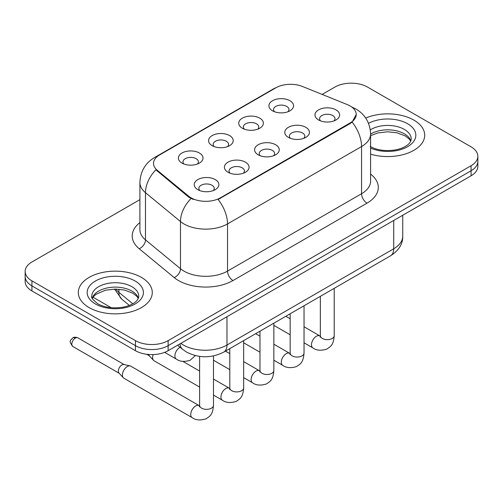 <?xml version="1.0" encoding="UTF-8"?>
<svg xmlns="http://www.w3.org/2000/svg" width="503" height="503" viewBox="0 0 503 503"><rect width="100%" height="100%" fill="white"/><g stroke="black" fill="none" stroke-linecap="round" stroke-linejoin="round"><path stroke-width="0.75" d="M242.345 128.227L242.345 128.227A12.33 7.117 180 0 1 242.345 118.161A12.33 7.117 180 0 1 259.781 118.161A12.33 7.117 180 0 1 259.781 128.227A12.33 7.117 180 0 1 242.345 128.227M257.762 129.177A7.708 4.452 0 0 0 258.768 126.97A7.708 4.452 0 0 0 256.511 123.826A7.708 4.452 0 0 0 248.117 122.864A7.708 4.452 0 0 0 243.358 126.97A7.708 4.452 0 0 0 244.37 129.177M212.159 145.656L212.159 145.656A12.33 7.117 180 0 1 212.159 135.59A12.33 7.117 180 0 1 229.594 135.59A12.33 7.117 180 0 1 229.594 145.656A12.33 7.117 180 0 1 212.159 145.656M227.576 146.599A7.708 4.452 0 0 0 228.582 144.399A7.708 4.452 0 0 0 226.325 141.255A7.708 4.452 0 0 0 217.931 140.287A7.708 4.452 0 0 0 213.171 144.399A7.708 4.452 0 0 0 214.184 146.599M181.973 163.085L181.973 163.085A12.33 7.117 180 0 1 181.973 153.019A12.33 7.117 180 0 1 199.414 153.019A12.33 7.117 180 0 1 199.414 163.085A12.33 7.117 180 0 1 181.973 163.085M197.39 164.028A7.708 4.452 0 0 0 198.402 161.828A7.708 4.452 0 0 0 196.145 158.678A7.708 4.452 0 0 0 187.745 157.716A7.708 4.452 0 0 0 182.985 161.828A7.708 4.452 0 0 0 183.997 164.028M272.532 110.805L272.532 110.805A12.33 7.117 180 0 1 272.532 100.738A12.33 7.117 180 0 1 289.967 100.738A12.33 7.117 180 0 1 289.967 110.805A12.33 7.117 180 0 1 272.532 110.805M287.942 111.748A7.708 4.452 0 0 0 288.955 109.547A7.708 4.452 0 0 0 286.697 106.397A7.708 4.452 0 0 0 278.304 105.435A7.708 4.452 0 0 0 273.544 109.547A7.708 4.452 0 0 0 274.556 111.748M288.389 137.382L288.389 137.382A12.33 7.117 180 0 1 288.389 127.316A12.33 7.117 180 0 1 305.824 127.316A12.33 7.117 180 0 1 305.824 137.382A12.33 7.117 180 0 1 288.389 137.382M303.799 138.325A7.708 4.452 0 0 0 304.812 136.124A7.708 4.452 0 0 0 302.555 132.981A7.708 4.452 0 0 0 294.154 132.019A7.708 4.452 0 0 0 289.401 136.124A7.708 4.452 0 0 0 290.407 138.325M258.202 154.811L258.202 154.811A12.33 7.117 180 0 1 258.202 144.745A12.33 7.117 180 0 1 275.638 144.745A12.33 7.117 180 0 1 275.638 154.811A12.33 7.117 180 0 1 258.202 154.811M273.613 155.754A7.708 4.452 0 0 0 274.625 153.553A7.708 4.452 0 0 0 272.368 150.41A7.708 4.452 0 0 0 263.968 149.441A7.708 4.452 0 0 0 259.215 153.553A7.708 4.452 0 0 0 260.227 155.754M228.016 172.24L228.016 172.24A12.33 7.117 180 0 1 228.016 162.173A12.33 7.117 180 0 1 245.451 162.173A12.33 7.117 180 0 1 245.451 172.24A12.33 7.117 180 0 1 228.016 172.24M243.427 173.183A7.708 4.452 0 0 0 244.439 170.982A7.708 4.452 0 0 0 242.182 167.832A7.708 4.452 0 0 0 233.788 166.87A7.708 4.452 0 0 0 229.028 170.982A7.708 4.452 0 0 0 230.041 173.183M197.83 189.669L197.83 189.669A12.33 7.117 180 0 1 197.83 179.602A12.33 7.117 180 0 1 215.265 179.602A12.33 7.117 180 0 1 215.265 189.669A12.33 7.117 180 0 1 197.83 189.669M213.247 190.612A7.708 4.452 0 0 0 214.253 188.405A7.708 4.452 0 0 0 211.996 185.261A7.708 4.452 0 0 0 203.602 184.299A7.708 4.452 0 0 0 198.842 188.405A7.708 4.452 0 0 0 199.854 190.612M318.575 119.959L318.575 119.959A12.33 7.117 180 0 1 318.575 109.893A12.33 7.117 180 0 1 336.01 109.893A12.33 7.117 180 0 1 336.01 119.959A12.33 7.117 180 0 1 318.575 119.959M333.986 120.902A7.708 4.452 0 0 0 334.998 118.695A7.708 4.452 0 0 0 332.741 115.552A7.708 4.452 0 0 0 324.341 114.59A7.708 4.452 0 0 0 319.587 118.695A7.708 4.452 0 0 0 320.593 120.902M347.34 104.611A20.805 12.009 180 0 1 350.119 105.957A20.805 12.009 180 0 1 356.212 114.451A20.805 12.009 180 0 1 350.119 122.946L220.44 197.811A20.805 12.009 180 0 1 188.688 196.208L157.276 170.31A20.805 12.009 180 0 1 153.509 163.418A20.805 12.009 180 0 1 159.608 154.924L275.833 87.824A20.805 12.009 180 0 1 302.479 86.472L347.34 104.611M413.868 120.116A36.989 21.352 0 0 0 365.706 118.054A36.989 21.352 0 0 1 413.868 120.116A36.989 21.352 0 0 1 424.702 135.213A36.989 21.352 0 0 0 413.868 120.116M141.437 277.404A36.989 21.352 0 0 0 101.128 272.771A36.989 21.352 0 0 0 78.298 292.501A36.989 21.352 0 0 0 89.132 307.603A36.989 21.352 0 0 0 129.441 312.231A36.989 21.352 0 0 0 152.271 292.501A36.989 21.352 0 0 0 141.437 277.404A36.989 21.352 0 0 0 101.128 272.771A36.989 21.352 0 0 0 78.298 292.501A36.989 21.352 0 0 0 89.132 307.603A36.989 21.352 0 0 0 129.441 312.231A36.989 21.352 0 0 0 152.271 292.501A36.989 21.352 0 0 0 141.437 277.404M356.212 114.451L352.138 122.103L350.119 123.562L218.101 199.484A26.967 15.568 60 0 1 227.526 223.923A30.821 17.794 180 0 1 183.935 223.923A30.821 17.794 180 0 1 180.483 221.546L145.48 192.687A30.821 17.794 180 0 1 139.903 182.476L139.903 229.664A30.821 17.794 0 0 0 145.48 239.868L180.483 268.734A30.821 17.794 0 0 0 183.935 271.111A30.821 17.794 0 0 0 227.526 271.111L361.563 193.724A30.821 17.794 0 0 0 370.592 181.143L370.592 133.955A30.821 17.794 180 0 1 361.563 146.536A26.967 15.568 -120 0 0 352.138 122.103M139.903 199.641L31.922 261.988A23.119 13.348 0 0 0 25.15 271.425L25.15 281.491A23.119 13.348 0 0 0 31.922 290.929L135.445 350.698L135.445 345.662A23.119 13.348 0 0 0 168.134 345.662L471.078 170.762A23.119 13.348 0 0 0 477.85 161.325A23.119 13.348 0 0 1 471.078 170.762L168.134 345.662A23.119 13.348 0 0 1 135.445 345.662L31.922 285.893L135.445 345.662L135.445 340.632A23.119 13.348 0 0 0 168.134 340.632L471.078 165.726A23.119 13.348 0 0 0 477.85 156.288A23.119 13.348 0 0 0 471.078 146.851L367.555 87.082A23.119 13.348 0 0 0 334.866 87.082L322.146 94.426M25.15 276.455A23.119 13.348 0 0 0 31.922 285.893A23.119 13.348 0 0 1 25.15 276.455M193.359 199.484L188.688 197.119L155.873 169.8A26.967 18.039 129.5 0 0 145.48 192.687L145.48 239.868A7.708 5.156 -50.5 0 1 139.168 248.715A38.53 22.245 180 0 1 139.903 222.609M370.592 154.144A36.989 21.352 0 0 0 424.702 135.213A36.989 21.352 0 0 1 370.592 154.144M25.15 271.425A23.119 13.348 0 0 0 31.922 280.863L135.445 340.632M135.445 350.698A23.119 13.348 0 0 0 168.134 350.698L471.078 175.792A23.119 13.348 0 0 0 477.85 166.355L477.85 156.288M199.616 387.071L154.044 360.764A6.935 4.005 -60 0 1 153.484 360.318A6.935 4.005 -60 0 1 152.61 357.589A6.935 4.005 -60 0 1 153.189 354.584M153.484 360.318L149.152 355.627A5.011 2.892 -60 0 1 148.605 354.477M213.486 355.923L213.486 405.343C212.694 415.12 209.877 416.163 206.004 418.836C200.276 420.609 195.667 420.206 192.184 417.641L123.857 378.193A6.935 4.005 -60 0 1 123.298 377.74A6.935 4.005 -60 0 1 122.424 375.018A6.935 4.005 -60 0 1 127.328 366.524A6.935 4.005 -60 0 1 130.126 365.92A6.935 4.005 -60 0 1 130.793 366.178L199.59 405.877M123.298 377.74L118.972 373.05A5.011 2.892 -60 0 1 118.337 371.082A5.011 2.892 -60 0 1 121.877 364.952A5.011 2.892 -60 0 1 123.901 364.512L130.126 365.92M220.44 197.811L220.44 198.434M188.688 196.208L188.688 197.119M157.276 170.31L157.276 171.221M350.119 122.946L350.119 123.562M232.977 280.548A7.708 4.452 60 0 1 227.526 271.111L227.526 223.923L361.563 146.536L361.563 193.724A7.708 4.452 60 0 0 367.008 203.162L232.977 280.548A38.53 22.245 180 0 1 178.49 280.548A38.53 22.245 180 0 1 174.17 277.574L139.168 248.715M370.592 133.955C370.07 122.87 365.197 114.565 355.979 109.025L352.087 107.133A26.967 12.632 112 0 0 351.723 106.994M157.313 156.496A26.967 15.568 -120 0 0 154.515 157.546C145.298 163.085 140.425 171.397 139.903 182.476M154.515 157.546L273.563 88.817A26.967 15.568 60 0 1 275.606 87.95M190.989 198.553A26.967 18.039 129.5 0 0 180.483 221.546L180.483 268.734A7.708 5.156 -50.5 0 1 174.17 277.574M370.592 174.088A38.53 22.245 180 0 1 367.008 203.162M168.134 340.632L168.134 350.698M471.078 165.726L471.078 175.792M31.922 280.863L31.922 290.929M180.841 343.367A30.821 17.794 0 0 0 183.394 345.033A30.821 17.794 0 0 0 226.979 345.033L393.711 248.778A30.821 17.794 0 0 0 402.74 236.196C402.96 243.842 398.892 250.387 390.517 255.832L223.791 352.087A15.411 8.897 60 0 0 226.979 345.033L226.979 316.72M393.711 220.465L393.711 248.778A15.411 8.897 60 0 1 390.517 255.832M179.999 343.851A15.411 10.305 129.5 0 0 182.759 349.447L177.628 345.215M115.778 289.074A30.821 17.794 0 0 0 118.903 292.331L118.903 289.225M129.353 305.409L121.726 299.122A15.411 10.305 129.5 0 1 118.903 292.331L132.786 303.781M334.225 288.332L334.225 335.633A6.935 4.005 180 0 1 331.879 338.632A6.935 4.005 180 0 1 322.385 338.462A6.935 4.005 180 0 1 320.354 335.633L320.134 337.129M334.225 335.633C333.439 345.41 330.616 346.454 326.743 349.126C321.015 350.899 316.412 350.497 312.923 347.931A6.935 4.005 -60 0 1 311.86 342.373A6.935 4.005 -60 0 1 316.393 336.262A6.935 4.005 -60 0 1 316.701 336.092A6.935 4.005 -60 0 1 319.858 335.916L320.336 336.167M304.038 305.761L304.038 353.056A6.935 4.005 180 0 1 301.693 356.061A6.935 4.005 180 0 1 292.199 355.891A6.935 4.005 180 0 1 290.168 353.056L289.948 354.558M304.038 353.056C303.252 362.839 300.436 363.883 296.556 366.555C290.828 368.328 286.226 367.926 282.743 365.354A6.935 4.005 -60 0 1 281.68 359.796A6.935 4.005 -60 0 1 286.207 353.691A6.935 4.005 -60 0 1 286.515 353.521A6.935 4.005 -60 0 1 289.678 353.345L290.149 353.596M273.852 323.184L273.852 370.485A6.935 4.005 180 0 1 271.507 373.49A6.935 4.005 180 0 1 262.013 373.314A6.935 4.005 180 0 1 259.982 370.485L259.762 371.981M273.852 370.485C273.066 380.268 270.249 381.312 266.37 383.978C260.642 385.751 256.04 385.355 252.556 382.783A6.935 4.005 -60 0 1 251.494 377.225A6.935 4.005 -60 0 1 256.021 371.113A6.935 4.005 -60 0 1 256.329 370.95A6.935 4.005 -60 0 1 259.491 370.774L259.963 371.019M243.672 340.613L243.672 387.914A6.935 4.005 180 0 1 241.321 390.919A6.935 4.005 180 0 1 231.833 390.743A6.935 4.005 180 0 1 229.802 387.914L229.575 389.41M243.672 387.914C242.88 397.691 240.063 398.741 236.19 401.407C230.462 403.18 225.853 402.784 222.37 400.212A6.935 4.005 -60 0 1 221.307 394.654A6.935 4.005 -60 0 1 225.834 388.542A6.935 4.005 -60 0 1 226.143 388.379A6.935 4.005 -60 0 1 229.305 388.197L229.777 388.448M75.343 338.085A5.011 2.892 -60 0 1 77.852 337.84C75.45 336.991 73.778 336.991 72.841 337.84A5.011 2.892 60 0 1 75.343 338.085A5.011 2.892 -60 0 0 72.074 342.499A5.011 2.892 -60 0 0 72.841 346.51L119.148 373.245M213.486 405.343A6.935 4.005 180 0 1 211.134 408.342A6.935 4.005 180 0 1 201.646 408.172A6.935 4.005 180 0 1 199.616 405.343L199.389 406.839M192.184 417.641A6.935 4.005 -60 0 1 191.121 412.083A6.935 4.005 -60 0 1 195.654 405.971A6.935 4.005 -60 0 1 195.963 405.802A6.935 4.005 -60 0 1 199.119 405.625M180.105 347.259L180.105 347.259A6.935 4.005 -60 0 0 179.797 347.428A6.935 4.005 -60 0 0 175.264 353.54A6.935 4.005 -60 0 0 176.327 359.098L164.644 352.351M410.813 140.928A23.484 13.562 0 0 0 404.324 133.804A23.484 13.562 0 0 0 370.592 134.112M370.151 146.461C376.923 150.164 385.172 151.34 394.886 150.001C399.948 149.07 403.934 147.555 406.845 145.461C408.26 144.663 411.171 141.802 411.203 138.991A23.484 13.562 0 0 0 404.324 129.403A23.484 13.562 0 0 0 370.296 129.893M370.592 148.083A28.111 16.228 0 0 0 408.845 145.92A28.111 16.228 0 0 0 407.593 123.738A28.111 16.228 0 0 0 368.529 123.354M138.382 298.216A23.484 13.562 0 0 0 131.893 291.092A23.484 13.562 0 0 0 108.315 287.729A23.484 13.562 0 0 0 92.187 298.216M131.893 286.685A23.484 13.562 0 0 0 106.296 283.749A23.484 13.562 0 0 0 91.797 296.273C90.565 297.003 92.539 299.492 97.72 303.749C104.492 307.452 112.741 308.628 122.455 307.283C127.517 306.352 131.503 304.843 134.414 302.749C135.829 301.951 138.74 299.09 138.771 296.273A23.484 13.562 0 0 0 131.893 286.685M95.407 303.975A28.111 16.228 0 0 0 135.162 303.975A28.111 16.228 0 0 0 135.162 281.026A28.111 16.228 0 0 0 95.407 281.026A28.111 16.228 0 0 0 95.407 303.975M273.563 88.817L278.511 86.516M352.087 107.133L351.679 106.963M223.791 352.087C211.386 358.325 198.987 358.325 186.582 352.087L182.759 349.447M402.74 236.196L402.74 215.253M121.726 299.122L114.533 289.08M312.923 347.931L304.038 342.801M290.168 334.791L273.852 325.372M320.354 296.336L320.354 335.633M319.858 335.916L304.038 326.78M290.168 318.776L285.83 316.268M282.743 365.354L273.852 360.223M259.982 352.219L243.672 342.801M290.168 313.765L290.168 353.056M289.678 353.345L273.852 344.209M259.982 336.205L255.643 333.696M252.556 382.783L243.672 377.652M229.802 369.648L213.486 360.223M259.982 331.194L259.982 370.485M259.491 370.774L243.672 361.638M229.802 353.628L225.463 351.125M222.37 400.212L213.486 395.081M146.656 354.275L149.334 355.822M229.802 348.623L229.802 387.914M229.305 388.197L213.486 379.067M199.616 371.057L182.878 361.393M199.616 356.388L199.616 405.343M77.852 337.84L124.159 364.574M72.841 346.51C68.301 340.531 70.345 340.877 72.841 337.84M176.327 359.098C179.747 361.657 184.35 362.053 190.147 360.293L195.346 355.571M93.036 297.216L111.176 307.691M410.7 141.192L409.279 139.067L405.28 135.923L397.018 132.805L387.694 131.786L377.759 132.962L370.592 135.678M138.268 298.48L136.847 296.349L132.849 293.211L124.587 290.093L115.262 289.074L105.328 290.25L96.054 294.28L93.369 296.77L92.301 298.48"/></g></svg>
